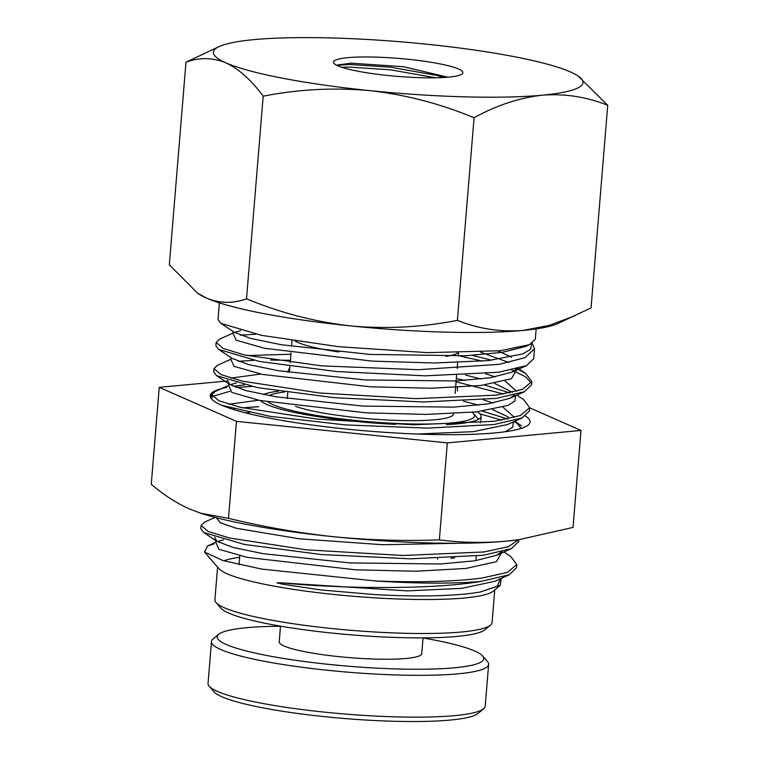 <?xml version="1.0" encoding="UTF-8"?>
<svg xmlns="http://www.w3.org/2000/svg" width="759" height="759" viewBox="0 0 759 759"><rect width="100%" height="100%" fill="white"/><g stroke="black" fill="none" stroke-linecap="round" stroke-linejoin="round"><path stroke-width="1.14" d="M284.511 392.042A104.619 14.516 4.7 0 0 269.009 395.6M268.335 402.109A104.619 14.516 4.7 0 0 346.284 419.49A104.619 14.516 4.7 0 0 451.539 422.924A104.619 14.516 4.7 0 0 473.663 413.712A104.619 14.516 4.7 0 0 472.089 412.317M473.663 413.712L478.474 419.262A109.922 15.256 -175.3 0 1 478.521 419.319M437.554 559.117L437.601 558.539M280.498 626.26A133.755 18.558 4.7 0 0 246.571 627.712A133.755 18.558 4.7 0 0 218.706 634.315A133.755 18.558 4.7 0 0 296.797 660.472A133.755 18.558 4.7 0 0 454.394 667.797A133.755 18.558 4.7 0 0 482.686 656.013A133.755 18.558 4.7 0 0 423.038 637.987M482.686 656.013L487.496 661.573A139.049 19.298 -175.3 0 1 488.635 664.381A139.049 19.298 -175.3 0 1 458.085 673.821A139.049 19.298 -175.3 0 1 303.287 667.436A139.049 19.298 -175.3 0 1 211.467 641.592A139.049 19.298 -175.3 0 1 213.051 639.012L218.706 634.315M483.616 708.783L477.961 713.479A133.755 18.558 -175.3 0 1 450.096 720.082A133.755 18.558 -175.3 0 1 310.127 715.054A133.755 18.558 -175.3 0 1 213.981 691.781L209.171 686.221A139.049 19.298 4.7 0 0 309.122 710.424A139.049 19.298 4.7 0 0 454.641 715.642A139.049 19.298 4.7 0 0 483.616 708.783A139.049 19.298 4.7 0 0 485.2 706.202L488.635 664.381M211.467 641.592L208.032 683.413A139.049 19.298 4.7 0 0 209.171 686.221M423.048 637.873L421.757 653.613A71.517 9.924 -175.3 0 1 406.046 658.47A71.517 9.924 -175.3 0 1 326.427 655.188A71.517 9.924 -175.3 0 1 279.208 641.896L280.507 626.156M525.503 416.112A160.481 22.267 -175.3 0 1 528.226 425.012A160.481 22.267 -175.3 0 1 494.802 432.934A160.481 22.267 -175.3 0 1 326.854 426.909A160.481 22.267 -175.3 0 1 211.505 398.978A160.481 22.267 -175.3 0 1 226.856 387.403M516.035 422.156L521.243 428.389M233.203 386.303A160.481 22.267 -175.3 0 1 244.445 384.936M244.094 386.843L246.571 386.682M211.875 399.376L210.727 396.587L212.065 393.912M529.659 407.83L580.996 430.438L573.026 527.42L519.004 539.658L505.57 541.233C483.265 543.14 461.187 542.685 439.357 539.877C403.807 541.176 368.457 540.104 333.296 536.689C298.164 532.922 263.221 526.803 228.478 518.321L236.457 421.34L159.248 387.327L227.358 380.99M439.357 539.877L447.326 442.895L236.457 421.34M228.478 518.321L200.689 513.198L189.247 508.9C176.401 503.065 163.735 494.868 151.269 484.318L159.248 387.327M580.996 430.438L447.326 442.895M519.004 539.658L517.932 539.81A185.405 25.73 -175.3 0 1 505.57 541.233A185.405 25.73 -175.3 0 1 333.296 536.689A185.405 25.73 -175.3 0 1 202.919 513.909A185.405 25.73 -175.3 0 1 200.528 513.141M256.181 406.824L242.681 407.858M234.237 409.12L233.079 409.357L234.227 409.11M490.485 625.131L484.84 629.828A133.755 18.558 -175.3 0 1 456.975 636.431A133.755 18.558 -175.3 0 1 317.006 631.403A133.755 18.558 -175.3 0 1 220.86 608.12L216.049 602.57A139.049 19.298 4.7 0 0 316 626.773A139.049 19.298 4.7 0 0 461.519 631.991A139.049 19.298 4.7 0 0 490.485 625.131A139.049 19.298 4.7 0 0 492.079 622.551L494.764 589.923M217.586 567.134L214.901 599.762A139.049 19.298 4.7 0 0 216.049 602.57M501.149 578.434L500.285 585.322L493.284 591.147A139.049 19.298 -175.3 0 1 464.318 598.007A139.049 19.298 -175.3 0 1 318.799 592.788A139.049 19.298 -175.3 0 1 218.848 568.586L204.588 552.106L207.444 546.015L214.085 543.928M223.782 560.816A139.049 19.298 -175.3 0 1 239.654 557.315M454.669 557.837A117.863 16.356 -175.3 0 1 450.865 558.235M295.517 406.312A83.433 11.575 4.7 0 0 435.078 419.746A83.433 11.575 4.7 0 0 453.408 414.082L453.446 413.646M477.212 411.795A111.241 15.436 -175.3 0 1 481.121 416.359A111.241 15.436 -175.3 0 1 456.681 423.92A111.241 15.436 -175.3 0 1 446.358 424.642M500.285 585.322L479.992 592.086L468.758 593.671C444.091 596.337 412.924 596.65 375.25 594.62L320.81 589.952L282.851 584.25L276.874 582.798L281.712 582.865C342.015 588.861 431.956 589.762 481.064 581.403A158.916 22.049 4.7 0 1 375.25 580.958L261.713 569.089L222.928 560.559L204.598 552.106M233.07 333.068L219.569 339.178L216.125 342.451L223.222 348.485L244.73 355.041L321.664 365.866L418.418 369.699L499.204 364.339L525.038 357.65L534.516 348.808L533.7 358.665L526.48 365.62L498.559 372.242L425.325 375.838L336.246 371.521L259.331 361.426L218.677 349.453L215.869 345.706M255.878 334.207L240.299 335.165M536.148 328.913L535.313 339.14L529.602 344.624L500.323 350.734L427.232 352.641L338.21 346.645L261.409 335.317L220.812 323.315L218.013 319.558L219.379 302.869M375.25 580.958C418.522 582.58 453.986 581.641 481.633 578.121L507.382 572.4L516.775 564.554L516.509 567.817L509.213 574.781L481.064 581.403M518.653 541.67L511.348 548.653L483.511 555.227L410.439 558.823L321.304 554.535L244.37 544.44L203.678 532.486L200.812 528.691L201.088 525.437L208.146 531.461L229.588 538.027L306.332 549.82L403.086 555.493L483.777 551.973L508.141 546.774L518.625 539.715M215.091 517.391L204.465 522.201L201.088 525.437M228.753 385.363L215.214 391.492L211.827 394.727L218.915 400.752L240.375 407.327L317.148 419.12L413.788 424.784L494.526 421.264L520.285 415.553L529.678 407.706L529.403 410.961L522.097 417.943L494.261 424.509L427.564 428.123L345.497 424.917L270.204 416.359L221.894 405.334M211.979 399.49L211.827 394.727M212.359 396.416L229.797 391.34M251.684 386.483L235.973 387.451M531.822 381.568L531.556 384.813L524.298 391.777L496.405 398.38L423.304 401.976L334.264 397.688L257.225 387.574L216.562 375.62L213.706 371.844L213.981 368.58L221.059 374.623L242.519 381.179L319.33 392.982L415.989 398.646L496.68 395.116L522.42 389.414L531.822 381.568L525.769 373.485L518.188 369.367M253.848 360.345L238.136 361.303M230.907 359.225L217.378 365.345L213.981 368.58M516.775 564.554L510.779 556.527L503.985 551.983M479.954 413.835L501.623 420.201M482.477 411.15L507.724 419.063L482.42 411.16M456.501 381.929L503.758 394.054M529.678 407.706L523.682 399.67L516.888 395.135M509.849 392.915L484.584 385.022M465.163 380.43L456.33 378.58M290.403 360.307L270.726 360.041M459.688 355.98L482.525 361.123M511.737 370.022L525.522 376.768L531.385 383.162M491.747 360.221L472.269 355.373M347.745 57.675A64.942 9.013 -175.3 0 1 424.262 61.232A64.942 9.013 -175.3 0 1 462.174 73.927A64.942 9.013 -175.3 0 1 448.645 77.133A64.942 9.013 -175.3 0 1 380.686 74.695A64.942 9.013 -175.3 0 1 334.007 63.395A64.942 9.013 -175.3 0 1 347.745 57.675M447.829 77.209L403.456 66.697L351.113 63.187L337.518 64.961M575.483 315.554L549.118 325.402L522.894 330.459C500.01 332.11 478.179 328.742 457.402 320.345L474.062 117.759C496.547 105.33 519.279 97.807 542.239 95.188C564.838 93.48 586.669 96.858 607.731 105.302L591.071 307.888L557.599 323.638A185.405 25.73 -175.3 0 1 522.894 330.459A185.405 25.73 -175.3 0 1 350.62 325.915A185.405 25.73 -175.3 0 1 206.581 298.135A185.405 25.73 -175.3 0 1 199.086 294.169L197.473 293.097M457.402 320.345C422.118 327.29 386.521 329.15 350.62 325.915C314.71 321.797 280.014 312.755 246.523 298.79L263.183 96.203C298.467 89.249 334.064 87.399 369.965 90.634C405.875 94.752 440.581 103.793 474.062 117.759M246.523 298.79C233.06 303.704 219.749 303.486 206.581 298.135L197.473 293.088L169.323 264.777L185.974 62.191C199.437 57.276 212.757 57.494 225.926 62.855C239.047 69.088 251.466 80.207 263.183 96.203M219.446 46.441A185.405 25.73 4.7 0 0 225.926 62.855A185.405 25.73 -175.3 0 0 369.965 90.634A185.405 25.73 -175.3 0 0 542.239 95.188A185.405 25.73 -175.3 0 0 577.969 75.919A185.405 25.73 -175.3 0 0 570.464 71.953A185.405 25.73 -175.3 0 0 426.425 44.174A185.405 25.73 -175.3 0 0 254.151 39.62A185.405 25.73 4.7 0 0 219.446 46.441L185.974 62.191M607.731 105.302L577.969 75.919M534.516 348.808L532.23 343.21M395.676 424.376A111.241 15.436 -175.3 0 1 260.517 400.619M263.326 394.528A111.241 15.436 -175.3 0 1 278.449 391.16M249.436 412.611L245.574 412.782M517.249 423.313L513.89 421.662M445.875 356.36A83.433 11.575 4.7 0 0 457.601 352.907M336.92 65.378L348.656 64.439L390.648 67.2L436.615 75.407L443.93 77.484M341.787 67.285L348.447 67.029L390.43 69.8L435.619 77.797M295.128 341.057A83.433 11.575 4.7 0 0 338.827 351.986M281.712 582.865L407.517 590.881L461.624 588.367L494.688 581.356L509.213 574.781M214.693 537.277L216.932 541.338L233.317 547.505L263.326 553.7L350.146 562.941L440.723 563.984L475.058 560.759L496.841 555.218L502.154 551.755M258.534 400.211L228.734 404.253M417.213 434.034L473.331 431.643L507.591 424.509L522.097 417.943M514.45 417.45L502.961 407.147M493.056 403.038L483.379 399.841M260.688 374.064L230.897 378.115M227.567 380.42L229.816 384.471L246.172 390.648L276.2 396.843L363.077 406.084L453.702 407.128L488.046 403.892L509.792 398.342L514.355 395.069M516.585 391.312L505.105 380.999M495.21 376.9L485.513 373.694M218.677 349.453L231.941 358.314L248.259 364.491L278.297 370.696L365.202 379.946L455.874 380.98L490.238 377.745L511.955 372.185L517.24 368.741M511.509 357.119L497.942 350.971M220.822 323.315L234.066 332.167L250.726 338.438L281.266 344.719L369.804 354.406L465.191 355.753L502.031 352.413L525.446 346.493L529.592 344.614M479.992 592.086L497.268 586.214L500.428 578.756M223.478 539.82L217.283 541.565M215.831 542.277L218.915 549.288L247.244 557.391L355.506 569.81L415.866 571.233L465.855 568.463L496.443 561.688L502.097 551.812M216.268 517.695L220.205 522.714L236.41 528.292L299.093 538.786L382.868 544.734L459.053 543.245M258.677 406.72L242.643 407.849M505.513 431.7L512.752 427.127L513.331 421.909M508.264 416.957L492.525 409.575M478.682 405.154L463.464 401.198M236.362 382.972L230.195 384.718M228.706 385.449L231.713 392.384L259.493 400.41L366.18 412.839L426.16 414.405L476.434 411.881L508.075 405.391L514.981 400.894L515.475 395.771M512.467 392.346L494.669 383.437M480.836 379.007L465.618 375.05M290.896 354.244L246.969 355.563M230.85 359.311L234.028 366.322L262.386 374.415L370.601 386.824L430.922 388.238L480.874 385.477L511.452 378.713L517.145 368.846M508.909 362.498L480.656 352.214M240.641 330.687L234.484 332.442M233.022 333.163L236.125 340.155L264.322 348.239L372.176 361.113L434.717 363.001L488.322 360.582L522.885 353.874L530.731 349.121L531.528 343.637M457.43 390.989L457.468 387.403M289.843 367.147L287.784 372.176M202.919 513.909L200.689 513.207M476.282 556.1L475.912 560.626M458.436 352.897L458.18 356.037M457.639 362.574L457.146 368.57M456.586 375.43L455.106 393.437M481.121 416.359L480.599 422.801M215.86 345.706L216.125 342.451M518.663 541.67L518.824 539.687M292.025 340.582L291.551 346.341M291.01 352.869L290.204 362.736M289.9 366.36L289.407 372.413M287.756 392.498L287.253 398.56M239.778 555.778L239.047 564.677M526.48 365.62L511.955 372.185L516.518 368.921M524.298 391.777L509.792 398.342M216.562 375.62L229.816 384.471L228.782 383.618L228.611 385.572M511.348 548.653L496.841 555.218L501.462 551.926M203.678 532.486L216.932 541.338M215.898 540.484L215.736 542.4M230.916 357.47L230.755 359.434M233.079 331.351L232.928 333.286M521.528 425.818L514.735 421.273M525.769 373.485L518.255 368.466M215.879 542.201L207.444 546.015"/></g></svg>
